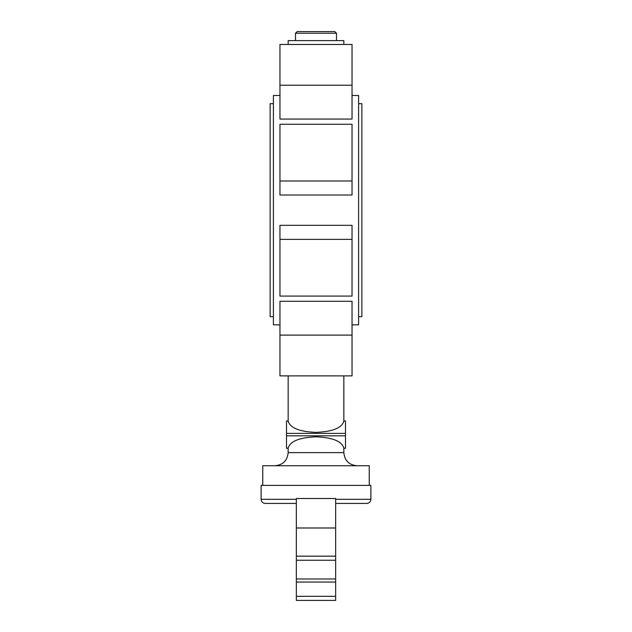 <?xml version="1.0" encoding="UTF-8"?>
<svg xmlns="http://www.w3.org/2000/svg" width="632" height="632" viewBox="0 0 632 632"><rect width="100%" height="100%" fill="white"/><g stroke="black" fill="none" stroke-linecap="round" stroke-linejoin="round"><path stroke-width="0.95" d="M343.848 40.614L288.153 40.614L288.153 44.461L279.96 44.461L279.96 119.069L352.04 119.069L352.04 44.461L343.848 44.461L343.848 40.614M316 31.6L297.159 31.6L295.523 33.235L336.477 33.235L334.842 31.6L316 31.6L334.842 31.6M352.04 301.267L279.96 301.267L279.96 375.874L352.04 375.874L352.04 301.267M352.04 225.332L279.96 225.332L279.96 296.084L352.04 296.084L352.04 225.332M352.04 95.495L358.597 95.495L358.597 324.848L352.04 324.848M279.96 195.004L352.04 195.004L352.04 124.259L279.96 124.259L279.96 195.004M279.96 95.495L273.403 95.495L273.403 324.848L279.96 324.848M358.597 103.68L361.867 103.68L361.867 316.656L358.597 316.656M273.403 103.68L270.133 103.68L270.133 316.656L273.403 316.656M335.655 499.32L370.881 499.32C370.636 501.808 369.27 503.175 366.789 503.42L335.655 503.42M370.881 499.32L370.881 485.392L261.119 485.392L261.119 499.32C261.364 501.808 262.73 503.175 265.211 503.42L296.345 503.42L265.211 503.42M369.246 485.392L369.246 465.737L262.754 465.737L262.754 485.392M286.509 433.402L286.509 420.952L288.153 421.046C290.064 427.935 299.347 431.711 316 432.375C332.653 431.711 341.936 427.935 343.848 421.046L345.491 421.046L345.491 448.262L343.848 448.159C341.92 441.278 332.637 437.51 316 436.838C299.363 437.51 290.08 441.278 288.153 448.159L286.509 448.262L286.509 433.402L345.491 433.402M296.345 596.308L296.345 600.4L335.655 600.4L335.655 596.308L296.345 596.308L296.345 582.048L335.655 582.048L335.655 596.308M296.345 527.989L335.655 527.989L335.655 498.498L296.345 498.498L296.345 582.048M335.655 527.989L335.655 578.975L296.345 578.975L335.655 578.975L335.655 582.048M335.655 556.168L296.345 556.168M335.655 560.26L296.345 560.26M296.345 499.32L261.119 499.32M345.491 448.262L343.848 448.262L343.848 452.631L288.153 452.631C287.37 460.594 283.002 464.962 275.046 465.737M279.96 239.346L352.04 239.346M345.491 435.819L286.509 435.819M279.96 85.233L352.04 85.233M279.96 180.989L352.04 180.989M279.96 335.102L352.04 335.102M295.523 40.614L295.523 33.235M286.509 420.952L288.153 420.952L288.153 375.874L279.96 375.874M352.04 375.874L343.848 375.874L343.848 420.952L345.491 420.952M286.509 448.262L288.153 448.262L288.153 452.631M279.96 44.461L352.04 44.461M336.477 40.614L336.477 33.235M343.848 452.631C344.63 460.594 348.998 464.962 356.954 465.737"/></g></svg>
